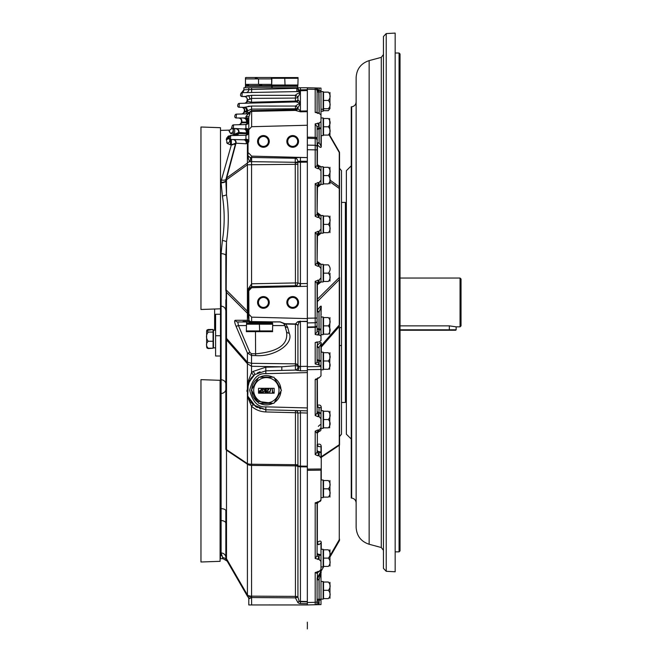 <?xml version="1.0" encoding="UTF-8"?>
<svg xmlns="http://www.w3.org/2000/svg" width="662" height="662" viewBox="0 0 662 662"><rect width="100%" height="100%" fill="white"/><g stroke="black" fill="none" stroke-linecap="round" stroke-linejoin="round"><path stroke-width="0.99" d="M341.493 202.415L345.39 202.415L345.39 402.463L341.493 402.463M339.54 359.069L339.54 370.745M339.54 380.509L339.54 397.994M339.54 409.704L339.54 436.572L341.493 434.181L341.493 345.374A2.441 0.794 0 0 0 339.54 346.152L339.54 444.459A1.953 0.505 -0 0 1 339.275 444.707L339.275 325.042A1.953 1.688 0 0 0 339.54 324.198L339.54 277.527L339.54 324.198M317.355 341.931L317.355 345.332A1.953 1.688 180 0 0 317.098 346.176L317.098 362.089A1.953 0.745 180 0 0 318.96 362.842L318.339 364.803L315.195 363.959L317.098 362.089M317.098 331.712L317.098 330.983L317.098 331.712L318.976 331.712L317.727 334.989L315.195 334.451L317.098 331.712L317.098 318.058L317.098 325.621A1.953 1.688 180 0 1 315.195 327.318L315.195 281.276L319.117 280.051L320.996 277.825L320.996 280.92A1.953 1.953 0 0 1 319.101 282.864L319.117 282.608A1.953 1.688 -0 0 0 320.996 280.92A1.953 1.953 0 0 1 319.101 282.864L319.117 280.051M315.857 378.962L315.195 379.607L317.098 379.442L317.098 412.964A1.953 1.382 180 0 0 318.976 414.346L317.727 416.63L315.195 415.496L317.098 412.964M317.355 432.336L317.355 444.483A1.953 1.638 -112.9 0 0 318.993 446.618A1.953 1.887 180 0 1 317.098 444.732L317.098 452.072A1.953 1.382 180 0 0 318.976 453.453L317.727 455.737L315.195 454.604L317.098 452.072M315.195 454.604L315.195 431.177L317.098 433.171A1.953 1.887 180 0 1 318.976 431.293L319.117 431.285A1.953 1.887 0 0 0 320.996 429.406L320.996 427.801L319.117 429.961L317.727 430.01L318.976 431.293M315.195 281.276L317.098 283.377L317.098 318.058L307.333 318.215L307.333 149.711L315.195 149.86L315.195 123.885L319.117 123.091L320.996 121.551L320.996 146.012L319.101 142.744L319.101 128.9A1.953 1.382 0 0 0 320.996 127.526A1.953 0.505 0 0 1 319.117 128.031L319.117 123.091M315.195 265.048L315.195 232.486L317.098 234.58L317.098 262.946A1.953 1.688 180 0 0 318.976 264.635L317.727 266.24L315.195 265.048L317.098 262.946M315.195 216.251L315.195 183.688L317.098 185.79L317.098 214.157A1.953 1.688 180 0 0 318.976 215.845L317.727 217.442L315.195 216.251L317.098 214.157M315.195 167.461L315.195 149.86L317.098 149.86L317.098 147.113L317.098 165.359A1.953 1.688 180 0 0 318.976 167.056L317.727 168.653L315.195 167.461L317.098 165.359M315.195 123.885L317.098 126.748L317.098 147.113A1.953 1.837 180 0 0 315.195 145.276L307.333 145.135M321.161 135.594A1.953 1.382 0 0 0 321.26 135.735L321.26 146.707C321.029 148.056 319.763 147.419 317.454 144.812L317.355 164.606A1.953 1.804 -88.5 0 0 318.993 165.864A1.953 1.953 0 0 1 317.098 163.919A1.953 1.382 180 0 0 317.355 164.606L320.996 167.105M317.098 112.854L317.098 89.908L317.081 112.325M329.626 135.081L339.275 151.797L329.626 135.081M317.222 140.352L317.098 131.904M317.098 141.147L317.098 140.137M317.727 501.746L318.976 501.697A1.953 1.953 180 0 0 317.098 503.65A1.953 1.953 180 0 1 318.976 501.705L317.098 503.65L317.098 555.675L317.098 503.65L315.195 502.814L319.117 501.697L320.996 499.744L320.996 470.161L307.333 470.301L307.333 407.933L307.333 410.862L265.834 409.778L253.38 404.854L250.848 402.132M321.26 572.109L317.355 578.869L321.26 572.109A1.953 1.953 0 0 0 320.996 573.085L320.996 599.242A1.953 0.976 180 0 1 319.117 600.219L318.976 600.219A1.953 0.976 180 0 0 317.098 601.195L317.098 599.242L318.993 599.242L318.976 601.824L317.727 604.679L315.195 604.745L317.727 604.679L315.195 604.745L317.727 604.679L318.976 601.824A1.953 0.976 180 0 0 317.098 602.801A1.953 1.953 0 0 1 315.195 604.745L307.333 604.952L315.195 604.745L315.195 572.522L319.117 571.405L320.996 569.461L320.996 561.384L319.117 559.481L315.195 558.463L317.098 555.675A1.953 0.976 180 0 0 318.976 556.651L317.727 559.464M320.996 573.085L318.993 579.846L317.355 578.869L317.355 577.653L317.355 578.869A1.953 1.953 0 0 0 317.098 579.846L317.098 601.336A1.953 0.976 180 0 1 315.195 602.312L307.333 602.519L307.333 470.301M317.098 552.993L317.098 542.948L317.098 552.993M317.454 578.696L319.101 579.672L319.101 599.242L320.996 599.242L320.996 604.596L319.117 604.646L318.993 579.846L317.098 579.846L317.098 578.141A1.953 0.976 -0 0 1 317.355 577.653L323.85 566.407M329.974 557.015L339.275 540.904L329.974 557.015M320.996 121.551L320.996 114.956L319.117 113.351L315.195 112.408L315.195 87.955L307.333 87.748L320.996 88.104L320.996 116.553M244.957 113.914A2.929 2.706 88.5 0 0 247.414 112.019L248.829 112.614A2.929 0.67 -144.5 0 0 249.425 112.689L251.577 111.39L295.434 110.413L295.434 109.66A2.929 2.069 180 0 0 297.933 108.576A2.929 2.731 132.5 0 1 295.434 110.413L300.424 111.82L307.333 111.671L307.333 125.25L307.333 87.748L251.634 87.748L251.634 89.494L296.833 88.311L299.464 90.876A2.929 2.069 0 0 1 300.424 90.735L300.424 111.067L307.333 110.91M320.996 265.363L320.996 277.825M320.996 268.499L319.117 266.273L317.727 266.24M315.195 232.486L319.117 231.253L320.996 229.027L320.996 232.163M320.996 216.573L320.996 229.027M320.996 219.71L319.117 217.484L317.727 217.442M315.195 183.688L319.117 182.464L320.996 180.238L320.996 183.374M320.996 167.784L320.996 180.238M320.996 170.912L319.117 168.686L317.727 168.653M317.098 346.176A1.953 1.547 180 0 0 318.993 347.724A1.953 1.382 -138.4 0 1 317.355 345.332L317.454 345.216C319.763 342.75 321.029 342.006 321.26 342.99A1.953 1.688 0 0 0 320.996 343.835L320.996 369.462L307.333 369.702L307.333 318.215M320.996 365.738L318.339 364.803M317.098 341.923L315.195 342.56L319.117 341.857L320.996 340.707L320.996 336.039L319.117 334.972L317.727 334.989M315.195 431.177L317.727 430.01M320.996 414.42A1.953 1.382 180 0 0 319.117 413.038L319.101 412.534A1.953 1.887 180 0 1 320.996 414.42L320.996 427.801M320.996 418.798L319.117 416.655L317.727 416.63M315.195 415.496L315.195 379.607L319.125 377.779L320.996 375.875L320.996 369.462M317.917 377.861A1.953 1.936 0 0 0 317.098 379.442L318.339 377.82M320.996 457.897L320.996 446.759L320.996 457.897L319.117 455.762L317.727 455.737M319.117 604.646L317.727 604.679L318.976 601.824M329.974 181.802L339.275 188.48L339.54 187.445L339.275 277.527L339.275 186.75A1.953 1.382 -0 0 1 339.54 187.445L339.54 153.203A1.953 1.382 -0 0 0 339.275 152.517L339.275 151.797A1.953 1.953 0 0 1 339.54 152.773M339.54 168.305L341.493 170.697L341.493 345.374M317.355 502.673L317.355 542.459A1.953 1.473 -130.1 0 0 318.993 544.636A1.953 1.688 180 0 1 317.098 542.948A1.953 0.976 180 0 1 317.355 542.459L317.454 542.377C319.763 540.631 321.029 540.664 321.26 542.459A1.953 0.976 0 0 0 320.996 542.948L320.996 549.278L323.147 549.278L323.147 566.929L320.996 566.929L320.996 542.948L320.996 561.384M320.996 409.828L320.996 408.826M307.333 469.126L320.996 468.986L320.996 470.161M321.111 184.392L317.454 187.23A1.953 1.688 88.5 0 1 319.101 185.286L319.117 185.021A1.953 1.688 0 0 0 320.996 183.333A1.953 1.953 0 0 1 319.101 185.286L319.117 182.464M317.098 164.441A1.953 1.688 180 0 0 318.976 166.129L318.976 167.056M317.454 187.23L317.098 212.709A1.953 1.953 0 0 0 318.993 214.662L318.976 215.845M321.111 233.181L317.454 236.028A1.953 1.688 88.5 0 1 319.101 234.075L319.117 233.81A1.953 1.688 0 0 0 320.996 232.122A1.953 1.953 0 0 1 319.101 234.075L319.117 231.253M317.454 236.028L317.098 261.498A1.953 1.953 0 0 0 318.993 263.451L318.976 264.635M320.996 337.612L320.996 329.858A1.953 0.976 180 0 0 319.101 328.882L318.993 312.092L318.976 331.712M321.111 281.979L317.355 284.825L317.355 310.271A1.953 0.869 -146.1 0 0 318.993 312.092A1.953 0.976 180 0 1 317.098 311.115A1.953 1.688 180 0 1 317.355 310.271L317.454 310.114C319.763 306.812 321.029 305.563 321.26 306.365A1.953 1.688 0 0 0 320.996 307.209L320.996 329.858L320.996 317.024L323.147 317.024L323.147 334.674L320.996 334.674M317.355 378.49L317.454 405.334C319.763 404.59 321.029 405.276 321.26 407.403A1.953 0.505 0 0 0 320.996 407.651L320.996 410.713L323.147 410.713L323.147 428.355L320.996 428.355L320.996 410.713M316.568 87.988L318.976 90.951L319.192 113.351M321.26 342.99L321.26 345.605L339.275 325.042L339.275 277.527L317.098 299.447M339.54 539.927A1.953 1.953 0 0 1 339.275 540.904L339.275 539.687A1.953 0.976 -0 0 0 339.54 539.199M320.996 346.449A1.953 1.688 0 0 1 321.26 345.605L321.26 347.087A1.953 0.505 0 0 0 320.996 347.335M317.098 444.732A1.953 0.505 180 0 1 317.355 444.483L317.454 444.434C319.763 443.689 321.029 444.376 321.26 446.502L321.26 457.343A1.953 0.976 0 0 0 320.996 457.831M329.974 555.799L339.275 539.687L339.275 444.707L321.26 456.755A1.953 0.505 0 0 0 320.996 457.012M318.579 113.326L319.101 113.028L318.753 90.305A1.953 1.655 160.7 0 1 316.982 89.262L317.098 89.908A1.953 1.953 0 0 0 315.195 87.955L315.236 87.955M317.727 571.455L318.976 571.414A1.953 1.953 180 0 0 317.098 573.366A1.953 1.953 180 0 1 318.976 571.414L317.098 573.366L315.195 572.522M339.54 278.793A1.953 1.688 0 0 1 339.275 279.637L317.355 301.566A1.953 1.688 0 0 0 317.098 302.41M315.195 112.408L317.098 112.3L317.595 113.425M321.26 479.991L321.26 457.343L339.275 445.303A1.953 0.976 -0 0 0 339.54 444.814M339.54 346.152L339.54 327.98A2.441 0.463 180 0 1 341.493 327.524M321.26 352.159L321.26 347.087L339.275 326.523A1.953 0.505 -0 0 0 339.54 326.267M317.098 410.647A1.953 1.887 180 0 0 318.993 412.534L318.976 414.346M319.117 571.405L319.117 571.405A1.953 1.953 0 0 0 320.996 569.461A1.953 1.953 0 0 1 319.117 571.405L319.117 571.405M317.098 552.646A1.953 1.688 180 0 0 318.993 554.334L318.976 556.651M319.117 559.481L319.101 554.334A1.953 1.688 180 0 1 320.996 556.022A1.953 0.976 180 0 0 319.117 555.054L318.976 555.046A1.953 0.976 180 0 1 317.098 554.077M317.098 449.755A1.953 1.887 180 0 0 318.993 451.641L318.976 453.453M319.117 455.762L319.101 451.641A1.953 1.887 180 0 1 320.996 453.528A1.953 1.382 180 0 0 319.117 452.146L318.976 452.146A1.953 1.382 180 0 1 317.098 450.764M319.117 501.697L319.117 501.697A1.953 1.953 -0 0 0 320.996 499.744A1.953 1.953 0 0 1 319.117 501.697L319.117 501.697M319.101 431.285L319.117 429.961M317.098 358.73A1.953 1.547 180 0 0 318.993 360.277L318.96 362.842M317.098 126.748A1.953 0.505 180 0 1 318.976 126.243L319.101 142.744A1.953 1.216 140.3 0 0 317.454 144.812M319.134 263.459L319.101 263.459A1.953 1.688 -88.5 0 1 317.454 261.507L317.355 261.498A1.953 1.688 -88.5 0 0 318.993 263.451L318.976 263.716A1.953 1.688 180 0 1 317.098 262.028M319.134 214.662L319.101 214.662A1.953 1.688 -88.5 0 1 317.454 212.709L317.355 212.709A1.953 1.688 -88.5 0 0 318.993 214.662L318.976 214.918A1.953 1.688 180 0 1 317.098 213.23M317.355 144.688A1.953 1.382 0 0 1 317.098 143.993A1.953 1.382 180 0 1 318.993 142.62A1.953 1.216 140.3 0 0 317.355 144.688M320.996 407.651L318.993 407.511L318.993 412.534L319.101 407.469A1.953 1.638 -112.9 0 1 317.454 405.334M320.996 343.835L318.993 347.724L319.101 360.277L319.101 347.608A1.953 1.382 -138.4 0 1 317.454 345.216M319.125 364.803L319.125 361.08A1.953 0.745 180 0 1 320.996 361.824A1.953 1.547 180 0 0 319.101 360.277L318.96 361.08A1.953 0.745 180 0 1 317.098 360.335M320.996 307.209L319.101 311.934A1.953 0.869 -146.1 0 1 317.454 310.114M317.454 284.817A1.953 1.688 88.5 0 1 319.101 282.864L319.134 282.864M320.996 265.404A1.953 1.953 0 0 0 319.101 263.459A1.953 1.953 0 0 1 320.996 265.404A1.953 1.688 180 0 0 319.117 263.716L319.117 266.273M320.996 232.122A1.953 1.953 0 0 1 319.101 234.075L319.134 234.075M320.996 216.615A1.953 1.953 0 0 0 319.101 214.662A1.953 1.953 0 0 1 320.996 216.615A1.953 1.688 180 0 0 319.117 214.927L319.117 217.484M320.996 183.333A1.953 1.953 0 0 1 319.101 185.286L319.134 185.277M319.134 165.872L319.101 165.872A1.953 1.953 0 0 1 320.996 167.817A1.953 1.688 180 0 0 319.117 166.129L319.117 168.686M319.117 88.054L319.117 90.313A1.953 1.688 0 0 1 320.996 92.001L317.098 92.001M320.996 542.948L319.101 544.553A1.953 1.473 -130.1 0 1 317.454 542.377M321.26 446.502A1.953 0.505 0 0 0 320.996 446.759L319.101 446.577A1.953 1.638 -112.9 0 1 317.454 444.434M317.098 405.632A1.953 1.887 180 0 0 318.993 407.511A1.953 1.638 -112.9 0 1 317.355 405.376A1.953 0.505 180 0 0 317.098 405.632M317.098 432.7A1.953 1.887 180 0 1 318.976 430.813M317.098 327.913A1.953 0.976 180 0 0 318.993 328.882L319.117 329.858L317.098 329.858M317.355 284.825A1.953 1.688 88.5 0 1 318.993 282.873A1.953 1.953 0 0 0 317.098 284.825L317.355 284.825M317.098 283.377A1.953 1.688 180 0 1 318.976 281.681L318.976 282.608A1.953 1.688 180 0 0 317.098 284.296M317.355 236.028A1.953 1.688 88.5 0 1 318.993 234.075A1.953 1.953 0 0 0 317.098 236.028L317.355 236.028M317.098 234.58A1.953 1.688 180 0 1 318.976 232.892L318.976 233.818A1.953 1.688 180 0 0 317.098 235.507M317.454 164.606A1.953 1.804 -88.5 0 0 319.101 165.872A1.953 1.953 0 0 1 320.996 167.817M317.355 187.238A1.953 1.688 88.5 0 1 318.993 185.286A1.953 1.953 0 0 0 317.098 187.238L317.355 187.238M317.098 185.79A1.953 1.688 180 0 1 318.976 184.102L318.976 185.021A1.953 1.688 180 0 0 317.098 186.709M317.098 130.282A1.953 1.382 180 0 1 318.993 128.9L318.976 128.031A1.953 0.505 180 0 0 317.098 128.536M318.199 113.318L318.993 112.854L317.189 112.854M315.195 87.955A1.953 1.953 0 0 1 317.098 89.908A1.953 1.051 180 0 0 318.976 90.951M346.367 203.391L345.39 202.415M286.845 302.435A5.859 5.859 0 0 0 295.624 307.507A5.859 5.859 0 0 0 295.624 297.37A5.859 5.859 0 0 0 286.845 302.435A5.859 5.859 0 0 0 292.695 308.293A5.859 5.859 0 0 0 298.554 302.435A5.859 5.859 0 0 0 292.695 296.584A5.859 5.859 0 0 0 286.845 302.435M287.722 302.435A4.973 4.973 0 0 0 295.186 306.746A4.973 4.973 0 0 0 295.186 298.123A4.973 4.973 0 0 0 287.722 302.435A4.973 4.973 0 0 0 295.186 306.746A4.973 4.973 0 0 0 295.186 298.123A4.973 4.973 0 0 0 287.722 302.435M257.568 302.435A5.859 5.859 0 0 0 266.347 307.507A5.859 5.859 0 0 0 266.347 297.37A5.859 5.859 0 0 0 257.568 302.435A5.859 5.859 0 0 0 266.347 307.507A5.859 5.859 0 0 0 266.347 297.37A5.859 5.859 0 0 0 257.568 302.435M258.445 302.435A4.973 4.973 0 0 0 265.909 306.746A4.973 4.973 0 0 0 265.909 298.123A4.973 4.973 0 0 0 258.445 302.435M286.845 141.42A5.859 5.859 0 0 0 295.624 146.492A5.859 5.859 0 0 0 295.624 136.347A5.859 5.859 0 0 0 286.845 141.42A5.859 5.859 0 0 0 295.624 146.492A5.859 5.859 0 0 0 295.624 136.347A5.859 5.859 0 0 0 286.845 141.42M287.722 141.42A4.973 4.973 0 0 0 295.186 145.731A4.973 4.973 0 0 0 295.186 137.108A4.973 4.973 0 0 0 287.722 141.42M257.568 141.42A5.859 5.859 0 0 0 266.347 146.492A5.859 5.859 0 0 0 266.347 136.347A5.859 5.859 0 0 0 257.568 141.42A5.859 5.859 0 0 0 266.347 146.492A5.859 5.859 0 0 0 266.347 136.347A5.859 5.859 0 0 0 257.568 141.42M258.445 141.42A4.973 4.973 0 0 0 265.909 145.731A4.973 4.973 0 0 0 265.909 137.108A4.973 4.973 0 0 0 258.445 141.42M320.996 599.135L320.996 581.484L323.147 581.484L323.147 599.135L320.996 599.135M323.536 590.314L323.536 598.614L328.352 598.614C330.719 595.841 330.719 593.078 328.352 590.314L323.536 590.314L323.536 582.022L328.352 582.022C330.719 584.794 330.719 587.558 328.352 590.314M328.352 582.022C330.719 582.022 330.719 582.022 328.352 582.022L323.536 582.022M328.352 598.614C330.719 598.614 330.719 598.614 328.352 598.614L323.536 598.614M329.974 598.266L329.974 582.361M278.47 395.421A13.174 13.174 0 0 1 276.873 398.193M267.953 403.34A13.174 13.174 0 0 1 264.75 403.34M255.822 398.193A13.174 13.174 0 0 1 254.225 395.421M254.225 385.11A13.174 13.174 0 0 1 255.822 382.338M264.75 377.191A13.174 13.174 0 0 1 267.953 377.191M276.873 382.338A13.174 13.174 0 0 1 278.47 385.11M271.13 388.313L269.724 392.806L270.758 388.313L258.544 388.313L258.544 393.195L274.159 393.195L274.159 388.313L271.13 388.313M253.687 390.266A12.661 12.661 0 0 0 272.678 401.23A12.661 12.661 0 0 0 272.678 379.301A12.661 12.661 0 0 0 253.687 390.266M258.801 403.34L251.254 390.266L258.801 377.191L273.903 377.191L281.449 390.266L273.903 403.34L258.801 403.34M259.09 391.656L259.761 390.663L260.845 390.605L261.192 388.801L261.192 392.707L259.744 392.649L259.09 391.656M264.932 390.903L264.196 389.91L265.305 388.801L266.248 388.801L266.248 392.707L264.494 391.738L264.932 390.903M272.703 392.301L273.257 392.301L272.355 392.707L272.355 388.801L272.703 392.301M267.15 391.614L267.878 392.401L269.004 391.507L267.862 392.806L266.803 391.631L268.3 389.198L266.753 388.801L269.103 388.801L267.15 391.614M261.895 389.761L262.839 388.702L263.848 389.554L262.864 389.099L262.243 389.761L263.65 391.896L262.831 392.806L261.945 392.144L263.294 391.912L261.895 389.761M265.71 391.052L264.85 391.73L265.512 392.301L265.71 391.052M264.552 389.91L265.901 390.654L265.901 389.198L264.552 389.91M260.282 390.994L259.446 391.656L260.845 392.301L260.845 391.002L260.282 390.994M320.996 184.392L320.996 166.741L323.147 166.741L323.147 184.392L320.996 184.392M320.996 111.199L323.147 111.199L323.147 91.604L320.996 91.604L320.996 109.247L323.147 109.247M320.996 135.594L320.996 117.952L323.147 117.952L323.147 135.594L320.996 135.594M320.996 233.181L320.996 215.539L323.147 215.539L323.147 233.181L320.996 233.181M320.996 281.979L320.996 264.328L323.147 264.328L323.147 281.979L320.996 281.979M320.996 369.801L323.147 369.801L323.147 352.159L320.996 352.159M320.996 497.642L323.147 497.642L323.147 479.991L320.996 479.991M323.536 175.579L323.536 183.87L328.352 183.87C330.719 181.098 330.719 178.335 328.352 175.579L323.536 175.579L323.536 167.279L328.352 167.279C330.719 170.051 330.719 172.815 328.352 175.579M328.352 167.279C330.719 167.279 330.719 167.279 328.352 167.279M328.352 183.87C330.719 183.87 330.719 183.87 328.352 183.87M329.941 183.87L329.941 167.279M323.536 126.781L323.536 118.49L328.352 118.49C330.719 118.49 330.719 118.49 328.352 118.49C330.719 121.262 330.719 124.026 328.352 126.781L323.536 126.781L323.536 135.081L328.352 135.081C330.719 132.309 330.719 129.545 328.352 126.781M323.536 100.434L323.536 92.142L328.352 92.142C330.719 92.142 330.719 92.142 328.352 92.142C330.719 94.914 330.719 97.678 328.352 100.434L323.536 100.434L323.536 110.678L328.352 110.678L329.808 108.725M323.536 110.678L328.352 110.678C330.719 110.678 330.719 110.678 328.352 110.678L323.536 110.678L328.352 110.678M323.536 108.725L328.352 108.725C330.719 105.961 330.719 103.189 328.352 100.434M323.536 92.142L328.352 92.142C330.719 92.142 330.719 92.142 328.352 92.142M328.352 108.725C330.719 108.725 330.719 108.725 328.352 108.725L328.882 108.725M329.941 108.725L329.974 92.481M323.536 118.49L328.352 118.49C330.719 118.49 330.719 118.49 328.352 118.49M329.974 134.734L329.643 118.49M328.352 135.081C330.719 135.081 330.719 135.081 328.352 135.081M324.554 566.407L328.352 566.407C330.719 563.635 330.719 560.871 328.352 558.116L323.536 558.116L323.536 566.407L328.352 566.407C330.719 566.407 330.719 566.407 328.352 566.407M323.536 224.368L323.536 232.66L328.352 232.66C330.719 229.896 330.719 227.124 328.352 224.368L323.536 224.368L323.536 216.077L328.352 216.077C330.719 218.849 330.719 221.613 328.352 224.368M328.352 216.077C330.719 216.077 330.719 216.077 328.352 216.077M328.352 232.66C330.719 232.66 330.719 232.66 328.352 232.66M329.941 232.66L329.941 216.077M323.536 273.158L323.536 281.458L328.352 281.458C330.719 278.685 330.719 275.922 328.352 273.158L323.536 273.158L323.536 264.866L328.352 264.866C330.719 267.638 330.719 270.402 328.352 273.158M328.352 264.866C330.719 264.866 330.719 264.866 328.352 264.866M328.352 281.458C330.719 281.458 330.719 281.458 328.352 281.458M329.974 273.158L329.974 281.11L329.974 273.158M323.536 325.861L323.536 334.153L328.352 334.153C330.719 331.381 330.719 328.617 328.352 325.861L323.536 325.861L323.536 317.561L328.352 317.561C330.719 320.334 330.719 323.097 328.352 325.861M328.352 317.561C330.719 317.561 330.719 317.561 328.352 317.561M329.941 317.561L329.643 334.153M328.352 334.153C330.719 334.153 330.719 334.153 328.352 334.153M323.536 360.989L323.536 369.28L328.352 369.28C330.719 366.516 330.719 363.744 328.352 360.989L323.536 360.989L323.536 352.697L328.352 352.697C330.719 355.469 330.719 358.233 328.352 360.989M328.352 352.697C330.719 352.697 330.719 352.697 328.352 352.697M328.352 369.28C330.719 369.28 330.719 369.28 328.352 369.28M329.941 352.697L329.643 369.28M323.536 419.543L323.536 427.834L328.352 427.834C330.719 425.062 330.719 422.298 328.352 419.543L323.536 419.543L323.536 411.243L328.352 411.243C330.719 414.015 330.719 416.779 328.352 419.543M328.352 411.243C330.719 411.243 330.719 411.243 328.352 411.243M329.941 411.243L329.643 427.834M328.352 427.834C330.719 427.834 330.719 427.834 328.352 427.834M323.536 488.829L323.536 497.121L328.352 497.121C330.719 494.349 330.719 491.585 328.352 488.829L323.536 488.829L323.536 480.529L328.352 480.529C330.719 483.301 330.719 486.065 328.352 488.829M328.352 480.529C330.719 480.529 330.719 480.529 328.352 480.529M328.352 497.121C330.719 497.121 330.719 497.121 328.352 497.121M329.941 497.121L329.941 480.529M323.536 558.116L323.536 549.816L328.352 549.816C330.719 552.588 330.719 555.352 328.352 558.116M328.352 549.816C330.719 549.816 330.719 549.816 328.352 549.816M329.974 566.068L329.941 549.816M258.544 77.504L271.205 77.504L271.619 78.91L245.47 78.91L245.883 77.504L258.544 77.504M271.619 85.506L271.619 77.744M255.309 78.058L258.544 78.91L258.544 84.388L271.619 84.388L271.619 85.555L245.883 85.795L245.47 84.388L245.47 85.506M245.47 77.793L245.47 84.388L258.544 84.388L261.78 85.241M248.705 85.241L245.47 84.388M271.718 87.748L271.718 86.283L245.37 86.283L245.37 87.748M220.098 127.667L200.967 127.005L220.487 127.708L220.487 558.654L223.102 558.72L221.1 552.952L221.555 555.741M251.634 287.722L248.788 290.759L248.788 289.153L251.634 286.605L251.643 283.783L295.434 282.939L295.434 285.769A2.929 2.507 115 0 0 297.933 282.939L300.167 283.634L299.911 286.464L295.434 285.769L251.634 286.605L251.634 287.722L307.333 286.265L307.333 318.612L251.634 317.148L251.634 321.856L280.1 321.856L285.785 324.032A2.929 2.267 136.8 0 1 283.733 323.495L280.167 321.955L243.045 321.467L246.835 321.955L237.79 321.955L238.436 325.572A2.929 0.67 156.9 0 1 235.97 326.085C234.513 322.477 234.274 320.54 235.25 320.292L247.414 320.292L248.929 321.136L248.027 314.003A4.882 4.229 180 0 1 247.414 313.283L226.503 292.372L226.503 449.63A4.882 3.914 123.8 0 0 226.503 450.218L226.503 558.736A4.882 2.185 150 0 0 226.503 559.953L227.198 561.153L226.503 559.953A4.882 4.791 -30 0 0 222.407 557.578M250.559 321.955A2.929 2.342 90 0 1 248.929 321.136L248.788 290.759M248.788 314.119L251.634 317.148M307.333 370.72L307.333 407.933L265.834 406.849L265.834 409.778L255.64 406.584L247.72 396.099L248.242 382.975L254.796 374.535A2.929 0.521 53.7 0 0 253.141 371.415L265.81 367.203L281.813 366.806L295.393 365.689A2.929 1.572 178.8 0 1 297.908 366.491L307.333 366.318L307.333 370.72L300.457 370.811L300.424 321.434L299.034 322.427L297.933 325.572A2.929 2.532 0 0 0 295.434 324.248L285.785 324.032L287.639 327.351A2.929 2.507 165 0 1 284.883 325.572L283.733 323.495M251.709 390.266L256.599 401.189L272.926 403.34A14.638 14.638 0 0 1 259.769 403.34M274.382 402.496L280.961 391.11A14.638 14.638 0 0 1 274.382 402.496M280.961 389.422L274.382 378.027A14.638 14.638 0 0 1 280.961 389.422M272.926 377.191L259.769 377.191A14.638 14.638 0 0 1 272.926 377.191M258.312 378.027L251.734 389.422A14.638 14.638 0 0 1 258.312 378.027M229.457 132.003L229.06 130.637M243.955 128.982L232.412 128.37C233.868 130.662 233.264 132.35 230.599 133.434C228.249 129.173 228.208 129.131 230.467 133.319L230.939 133.683M232.362 128.337L233.314 128.718L232.362 128.337M220.487 130.414L229.673 130.108L231.063 129.305L231.882 127.261L231.741 128.171M244.957 124.572A2.929 2.706 88.5 0 0 247.414 122.677L248.027 123.008A2.929 2.069 180 0 0 248.788 121.618A2.929 2.929 -40.1 0 1 245.933 124.547L245.933 128.428L244.957 128.751L245.933 128.428L245.933 124.547L233.562 124.87L233.314 128.718L234.307 128.742A2.929 0.472 -88.5 0 1 234.712 131.217A2.929 0.472 -88.5 0 1 234.307 134.452L234.058 135.338L234.307 134.452L234.058 135.338L238.295 133.31L238.519 132.466L234.307 134.452L230.599 133.434M227.356 143.489L226.305 139.475A2.929 2.598 -165 0 0 229.06 137.605L229.408 138.995C230.326 140.832 229.64 142.33 227.356 143.489L230.434 144.821L230.434 139.45L229.209 138.73M243.939 139.781L245.933 139.194L245.933 135.205L230.682 135.602A1.465 1.465 141.8 0 0 229.309 136.686L229.408 138.995L230.434 139.45L229.4 138.979L229.284 136.769M298.496 91.563A2.929 1.978 115.5 0 0 299.464 90.876C300.267 92.341 299.754 94.385 297.933 96.991A2.929 2.069 0 0 1 295.434 98.067L251.651 98.398L247.149 100.26L246.926 101.079A4.882 3.376 -165 0 1 247.158 100.533A2.929 2.838 -128.2 0 0 244.543 96.553L251.651 95.32L295.434 95.336C296.485 93.408 302.666 92.184 298.496 91.563L242.184 92.663L241.994 95.733M251.651 95.32L251.519 98.895A4.882 3.376 -165 0 0 249.764 98.928A2.929 0.588 -109.9 0 0 248.713 95.535M238.519 132.466L238.585 133.567L248.027 133.666A2.929 2.069 180 0 0 248.788 132.276A2.929 2.929 -38.4 0 1 245.933 135.205A2.929 2.449 88.5 0 0 248.027 133.666L248.027 131.961L246.173 132.954L238.519 132.466A2.929 2.929 0 0 0 235.771 128.784A2.929 2.929 0 0 1 238.519 132.466M299.034 90.28L297.635 87.748L296.833 88.311L296.833 91.232A2.929 2.929 0 0 0 298.628 90.562A2.929 2.929 0 0 1 300.424 89.883L307.333 89.701L300.424 89.883L300.424 90.735L307.333 90.553M226.222 178.376L235.647 143.199L226.222 178.376A4.882 1.539 -165 0 1 226.71 177.912A4.882 3.98 54.3 0 0 226.71 179.634A4.882 1.994 -165 0 1 226.222 178.376M233.471 139.533A2.929 2.714 -88.5 0 1 235.929 143.489L226.71 177.912L247.414 163.051A4.882 3.451 0 0 1 249.607 161.636L248.027 157.763L248.027 142.702A2.929 1.605 -126.6 0 0 245.933 139.194A2.929 2.118 180 0 1 248.788 141.312A2.929 2.069 0 0 1 248.027 142.702L246.107 143.762L235.647 143.199L231.369 144.837L232.991 144.771L231.377 144.837L229.913 149.984L231.369 144.837L229.913 149.984M248.788 141.312L248.788 117.1L249.946 113.152L249.425 112.689A2.929 2.863 88.5 0 1 247.216 113.856L236.433 114.137L236.226 117.431M248.788 156.373L250.054 157.432L248.788 156.373A2.929 2.069 0 0 1 248.027 157.763M248.788 130.571A2.929 2.069 0 0 1 248.027 131.961A2.929 1.63 -126.2 0 0 245.933 128.428A2.929 2.151 180 0 1 248.788 130.571M221.1 508.656A4.882 2.102 180 0 1 225.85 510.75L225.85 557.512A4.882 4.56 180 0 0 221.1 552.952L221.1 253.662L222.407 240.496C224.766 225.668 224.766 210.83 222.407 195.993L221.1 182.836L221.431 179.99A4.882 2.036 -165 0 0 226.015 179.129L225.85 180.387L226.503 180.387L226.503 194.76C228.862 210.417 228.862 226.073 226.503 241.729L225.85 255.623L225.85 290.254A4.882 4.229 0 0 0 226.503 292.372A4.882 3.782 135 0 1 226.503 290.254L247.414 311.173A4.882 3.782 135 0 0 247.414 313.283L247.414 320.292A2.929 2.813 -90 0 0 249.955 321.955M221.431 179.99L231.369 144.837L230.434 144.821M234.331 144.415L234.828 144.167L234.331 144.415M235.258 134.403L238.13 133.17L235.258 134.403M237.898 134.014L237.104 134.643L237.898 134.014M237.087 134.651L235.813 135.131L237.087 134.651M226.71 142.628L227.331 143.464L226.71 142.628M226.305 139.475L226.553 138.581L230.682 135.429L234.058 135.511M230.103 135.478L230.682 135.602A1.465 1.465 88.5 0 0 229.309 136.686L230.682 135.602L229.309 136.686A2.929 2.631 -165 0 1 226.553 138.581L226.967 137.605M227.67 136.695L228.746 135.917M244.957 103.255A2.929 2.706 88.5 0 0 247.414 101.36L251.519 102.221L295.434 101.071L295.434 95.336A2.929 0.637 -154.4 0 1 297.933 96.991L297.933 99.995A2.929 2.731 88.5 0 1 295.434 101.931L295.434 101.071A2.929 2.069 180 0 0 297.933 99.995L298.297 100.343C300.507 101.675 300.382 104.124 297.933 107.699A2.929 2.069 0 0 1 295.434 108.783L251.519 109.114L246.322 111.332L244.27 110.993L244.344 112.101L247.414 112.019L247.414 110.86A2.929 2.342 -127.7 0 0 244.957 107.186L251.519 106.061L295.434 106.061L299.952 103.065L296.171 101.915L239.313 103.396L239.106 106.698M247.216 113.856A2.929 2.044 88.5 0 0 248.829 112.614L251.643 110.628L295.434 109.66L295.434 106.061A2.929 0.621 -154.5 0 1 297.933 107.699L297.933 108.576L300.424 111.067L300.424 111.82M239.007 124.729A2.929 2.706 88.5 0 0 241.465 122.834L241.398 121.734L241.465 122.834L247.414 122.677L247.414 121.618L246.247 122.139L241.68 122.023A2.929 2.714 -88.5 0 0 239.222 118.059M236.392 114.691L236.433 114.137L248.267 113.823L245.933 116.495L245.933 117.654A2.929 2.176 180 0 1 248.788 119.839A2.929 2.069 0 0 1 248.027 121.229L247.414 121.618A2.929 2.309 -128.7 0 0 244.957 117.968L236.185 117.985A1.465 1.465 15 0 1 234.811 116.14L235.06 115.221A1.465 1.465 88.5 0 1 236.433 114.137A1.465 1.465 88.5 0 0 235.06 115.221M244.758 103.255A2.929 2.706 88.5 0 0 247.216 101.369L246.926 101.079A4.882 1.539 -165 0 1 247.414 100.616L247.216 101.369L247.414 100.616A4.882 3.451 180 0 1 251.519 98.895L251.519 103.082M249.45 114.807L249.698 114.344M249.715 114.303L250.062 113.574M251.643 110.628L251.634 126.707L248.788 129.735M251.577 111.39L251.519 106.061M249.127 320.35A2.929 2.83 -0 0 0 251.634 321.856L251.709 321.955A2.929 2.905 90 0 1 249.127 320.35M248.788 317.048A2.929 2.532 0 0 0 248.027 315.344M257.311 372.979L260.058 371.821M249.831 400.659L247.679 395.959L247.679 384.564L253.38 375.677L254.796 374.535L253.38 375.677A2.929 0.571 48.4 0 0 251.519 372.731L253.141 371.415M300.424 410.68L300.424 412.848L297.933 413.113A2.929 0.761 0 0 0 295.434 412.716L265.834 411.946C260.398 411.739 255.623 409.852 251.519 406.286L247.414 396.439L247.414 383.331L251.519 372.731L251.519 366.285L247.414 363.703L226.503 339.838A4.882 1.266 0 0 1 225.85 339.209L226.503 241.729A4.882 1.241 -171.3 0 0 222.407 240.496M225.85 539.083L225.85 557.512A4.882 2.441 0 0 0 226.503 558.736L247.414 594.956A4.882 2.441 0 0 0 250.89 596.148L295.434 596.388L295.434 410.548A2.929 2.59 -88.5 0 1 297.933 413.113L297.925 466.048A2.929 1.465 0 0 0 300.424 466.818L300.424 601.741L307.333 601.874M252.288 376.728L247.679 384.564L247.679 395.959L253.38 404.854A2.929 0.455 -48.4 0 0 251.519 406.286L251.519 464.244L295.434 464.683A2.929 0.761 180 0 1 297.933 465.08M250.683 401.9L253.38 404.854L265.834 409.778L265.834 411.946M247.687 395.992L247.679 395.959A2.929 0.753 -17 0 1 247.414 396.439L247.414 463.607A4.882 3.914 123.8 0 0 247.414 464.194L226.503 450.218A4.882 2.441 0 0 1 225.85 448.993L225.85 299.712M247.679 384.564A2.929 1.804 17 0 0 247.414 383.331L247.414 363.703A4.882 3.418 -41.2 0 0 247.414 362.222L251.519 363.322L251.519 366.285L281.813 366.806L281.83 370.414L265.826 370.819L254.796 374.535M300.457 370.811L295.409 370.083L295.418 364.083A2.929 2.532 -170.8 0 1 297.925 365.54L297.908 366.491A2.929 2.549 116.8 0 1 295.409 370.083L281.83 370.414M297.503 370.555A2.929 1.357 111.8 0 0 298.951 366.111A2.929 2.532 0 0 1 297.933 365.176L297.925 365.54M295.418 465.08A2.929 0.993 2.8 0 1 297.925 465.717A2.929 0.761 0 0 0 300.424 466.114L300.424 412.848L307.333 413.03L307.333 410.862M283.336 323.122A2.929 2.689 130.5 0 0 285.165 323.718L295.434 323.958A2.929 2.805 -150.9 0 1 297.933 325.572L297.933 365.176A2.929 2.532 180 0 0 295.434 363.852L295.434 323.958L297.635 321.79L299.034 322.427M221.1 182.836A4.882 1.969 180 0 0 225.85 180.867L225.85 180.387A4.882 4.882 0 0 1 226.015 179.129A4.882 1.994 15 0 0 226.503 180.387L226.71 179.634L247.414 164.78A4.882 3.98 54.3 0 1 247.414 163.051L247.414 143.124A2.929 2.259 -130.5 0 0 244.957 139.533M220.487 379.756L221.1 379.773A4.882 4.295 180 0 1 225.85 384.068L225.85 379.773M225.85 371.481L225.85 363.43M226.478 559.903L226.106 559.067M226.065 558.943L225.858 557.801M225.85 180.867L226.503 194.76A4.882 1.241 171.3 0 1 222.407 195.993M317.098 320.88A1.953 1.887 180 0 1 315.195 322.766L307.333 322.924L307.333 321.591L300.424 321.434L307.333 321.293L307.333 318.612M248.788 315.708A2.929 2.532 0 0 0 248.027 314.003L248.027 311.173L248.788 311.173L248.788 289.153L248.027 289.153L251.643 283.783M246.347 325.572L238.436 325.572L249.88 352.441L251.519 353.748L255.631 353.822C278.487 351.729 288.756 344.248 286.439 331.381A2.929 2.507 -15 0 0 289.195 333.151C294.151 343.884 274.316 357.149 255.623 355.593L251.519 355.527L247.414 352.954L235.97 326.085M300.167 283.634L307.333 283.51M295.293 163.001A2.929 0.786 172.4 0 0 297.859 162.223L297.933 282.939L295.434 282.939L295.244 162.298L249.607 161.636A2.929 2.06 -67 0 0 250.054 157.432L295.227 158.268L295.244 162.298A2.929 1.2 2 0 0 297.834 161.66L297.859 162.223L300.424 162.223L300.424 286.447M307.333 603.256L307.333 604.307M251.634 126.707L307.333 125.25L307.333 157.589L251.634 156.133L251.643 162.058M307.333 602.999L307.333 604.952L248.788 604.952L248.788 598.887L251.577 597.538L251.634 604.952M295.418 465.494A2.929 1.241 -2.9 0 1 297.925 466.048L297.933 466.627A2.929 1.465 0 0 0 295.434 465.858L251.519 465.419A4.882 2.441 180 0 1 247.414 464.194L247.414 594.956A4.882 2.185 150 0 0 247.414 596.172L226.503 559.953A4.882 4.882 0 0 1 225.85 557.512A4.882 4.882 0 0 0 226.503 559.953A4.882 4.882 0 0 1 225.85 557.512A4.882 4.882 0 0 0 226.503 559.953M307.333 161.288L300.424 161.271A2.921 0.753 -178.5 0 0 297.834 161.66A2.929 2.598 -119.8 0 0 295.227 158.268A5.842 1.514 1.5 0 1 300.416 157.49L300.424 162.223L307.333 162.149M249.74 596.28L248.035 597.016A4.882 4.882 0 0 1 247.414 596.172A4.882 4.882 0 0 0 248.027 597.008A4.882 4.882 0 0 1 247.414 596.172A4.882 4.882 0 0 0 248.027 597.008L248.2 597.19M248.788 598.887A2.929 2.88 180 0 0 248.027 596.958L250.89 596.148A2.929 0.637 -94.2 0 1 251.072 597.596M225.85 336.246A4.882 4.229 0 0 0 226.503 338.356L247.414 362.222L247.414 352.954A2.929 0.67 156.9 0 0 249.88 352.441M297.933 466.627L297.933 597.149L295.434 597.844L295.434 596.388A2.929 1.465 180 0 1 297.933 597.149L299.125 601.187A2.929 1.465 0 0 0 300.424 601.361L307.333 601.543M297.817 602.478L299.125 601.187A1.845 1.845 -90 0 0 300.424 601.741L300.416 603.587A3.691 3.691 90 0 1 297.817 602.478L295.434 597.844L251.634 597.538L251.634 596.073M297.635 321.79L300.424 321.136M248.788 153.104L251.634 156.133M252.239 376.777L250.459 378.929M249.706 380.071L246.852 391.225M248.109 397.2L248.589 398.367M248.622 398.433L249.88 400.742M255.507 406.493L257.319 407.569M259.736 408.628L260.348 408.835M221.1 520.564A4.882 2.764 180 0 1 225.85 523.328M221.1 253.662A4.882 1.969 180 0 1 225.85 255.623M221.1 182.381A4.882 1.994 180 0 0 225.85 180.387A4.882 4.882 0 0 1 226.015 179.129M249.466 598.1L250.137 597.811M248.027 597.008A2.929 2.929 0 0 1 248.788 598.978A2.929 2.929 0 0 0 248.027 597.008L248.035 597.025M225.85 448.993A4.882 1.266 0 0 0 226.503 449.63L247.414 463.607A4.882 1.266 0 0 0 251.519 464.244L251.577 597.538M251.568 157.606L251.577 286.613M286.439 331.381L284.883 325.572L272.694 325.572M272.206 322.932L272.206 321.955L276.112 321.955L248.986 321.955M243.773 321.955L237.79 321.955A2.929 2.813 -90 0 1 235.25 320.292M244.013 118.175L243.79 118.184A2.929 2.714 -88.5 0 1 246.247 122.139M244.088 107.368L239.065 107.244A1.465 1.465 15 0 1 237.691 105.407L237.939 104.48A1.465 1.465 88.5 0 1 239.313 103.396A1.465 1.465 88.5 0 0 237.939 104.48M246.322 111.332A2.929 2.714 -88.5 0 0 243.864 107.376L244.957 107.186M275.864 102.445L269.277 102.618M249.45 103.131L239.313 103.396L239.272 103.951M249.45 106.177L248.109 106.375M275.864 106.085L269.277 106.085M232.412 128.37L233.314 128.718A1.465 1.465 15 0 1 231.94 126.872L232.18 125.954A1.465 1.465 88.5 0 1 233.562 124.87A1.465 1.465 88.5 0 0 232.18 125.954M233.496 125.73L233.562 124.87M247.149 100.26A2.929 2.929 0 0 0 244.394 96.578L241.944 96.511A1.465 1.465 -126.8 0 1 240.563 94.674L240.852 93.599A1.465 1.465 15 0 1 241.853 92.572L241.853 92.572A2.929 2.921 88.5 0 0 243.939 89.767L248.788 89.618M244.899 96.437L241.944 96.511M248.44 95.576L246.521 95.965M242.002 95.642L242.127 93.516M230.517 138.3L230.558 137.53M245.933 135.445L245.933 136.686M245.933 137.481L245.933 138.83M230.682 135.602A1.465 1.465 88.5 0 0 229.309 136.686L230.682 135.602L230.434 139.45L231.369 139.475L231.369 144.837M246.107 143.762A2.929 2.714 -88.5 0 0 243.641 139.798L230.434 139.45A1.465 1.465 -126.8 0 1 229.06 137.605L229.085 137.53M245.933 92.564A2.929 2.929 0 0 0 248.788 89.643L248.788 87.748L243.906 87.748L243.906 89.767L240.852 93.59M246.835 89.676L243.939 89.767M248.788 87.748L251.634 87.748M248.788 89.643L251.634 89.494L251.634 92.415M298.628 90.562A2.929 2.929 0 0 1 300.424 89.883L300.424 87.748M242.184 92.663A1.465 1.465 88.5 0 0 240.811 93.747A1.465 1.465 88.5 0 1 242.184 92.663M229.309 136.686L229.615 136.107M232.892 139.517A2.929 2.929 0 0 1 235.647 143.199A2.929 2.929 0 0 0 232.892 139.517A2.929 2.929 0 0 1 235.647 143.199A2.929 2.929 0 0 0 232.892 139.517M244.957 135.23A2.929 2.706 88.5 0 0 247.414 133.335L247.414 132.375A2.929 2.284 -129.6 0 0 244.957 128.751M238.295 133.31A2.929 2.929 0 0 1 235.54 135.478M236.127 135.462A2.929 2.706 88.5 0 0 238.585 133.567L238.808 132.756A2.929 2.714 -88.5 0 0 236.351 128.792M231.94 126.872A1.465 1.465 15 0 0 233.314 128.718L233.314 134.427M243.715 128.991A2.929 2.714 -88.5 0 1 246.173 132.954M245.933 124.547A2.929 2.449 88.5 0 0 248.027 123.008L248.027 121.229A2.929 1.655 -125.8 0 0 245.933 117.654M241.175 122.569A2.929 2.929 0 0 1 238.419 124.737M238.643 118.043A2.929 2.929 0 0 1 241.398 121.734M245.933 116.495A2.929 0.604 180 0 1 248.788 117.1M248.267 113.823A2.929 2.756 88.5 0 0 249.946 113.152M244.046 111.837A2.929 2.929 0 0 1 241.299 114.005M241.878 113.988A2.929 2.706 88.5 0 0 244.344 112.101L244.559 111.29A2.929 2.714 -88.5 0 0 242.102 107.327M241.522 107.31A2.929 2.929 0 0 1 244.27 110.993M296.171 101.915A2.929 2.482 88.5 0 0 298.297 100.343M246.926 101.104A2.929 2.929 0 0 1 244.17 103.272M244.435 96.578A2.929 2.921 -88.5 0 1 247.125 100.442M296.973 91.232A2.929 2.813 88.5 0 0 298.703 90.553M258.312 402.496A14.638 14.638 0 0 1 251.734 391.11M243.045 321.467L246.612 321.467M272.496 323.42L246.537 323.42L246.537 322.932L272.496 322.932L272.694 323.486M272.694 331.645L246.347 331.645M272.545 330.934L272.694 324.198L272.545 330.934L259.67 330.934L259.363 324.198L259.67 330.934M246.496 324.198L246.347 330.934L246.496 324.198L259.363 324.198M246.496 330.934L259.363 330.934M272.545 324.198L259.67 324.198L272.545 324.198M307.383 623.894L307.333 628.9M307.333 622.172L307.333 623.894M271.718 77.57L298.065 77.57M271.908 85.795L297.867 85.795L297.867 86.283L271.908 86.283L271.718 85.729M271.867 78.281L271.718 85.017L271.867 78.281L284.743 78.281L285.041 85.017L284.743 78.281M297.917 85.017L298.065 78.281L297.917 85.017L285.041 85.017M297.917 78.281L285.041 78.281M271.867 85.017L284.743 85.017M214.629 330.197L214.629 309.013M220.487 314.251L215.605 314.251L215.605 356.007L220.487 356.007M215.605 335.725L220.487 335.725M215.605 330.197L213.454 330.197L213.454 347.848L215.605 347.848L213.454 347.864L215.605 347.864M213.065 329.85L213.065 332.076L208.257 332.076L206.734 330.503L213.065 329.502L208.257 329.502L207.082 329.949L206.627 331.083L206.627 346.987L208.257 348.212L213.065 348.212L213.065 332.076M213.065 341.261L208.257 341.261C205.882 343.578 205.882 345.903 208.257 348.212M208.257 332.076C205.882 335.146 205.882 338.208 208.257 341.261M206.627 331.414L206.734 330.503M213.065 348.212L208.257 348.56L207.132 347.989M208.257 348.56L207.082 348.113L206.627 346.987M206.842 330.313L206.627 331.083M400.038 329.808L456.151 329.808L456.151 326.838L460.057 326.838L460.057 278.04L400.038 278.04M456.151 329.808L455.713 330.247L400.038 330.247M400.038 325.861L449.324 325.861L456.151 326.838M460.057 278.04L461.033 279.016L461.033 325.861L460.057 326.838M351.249 439.055L346.367 434.181L346.367 170.697L351.249 165.814M395.164 571.778L395.164 33.1L386.227 33.572L386.227 571.306L395.164 571.778M399.07 53.018L400.038 53.994L400.038 550.883L399.07 551.86L399.07 53.018L395.164 53.018M383.455 119.499L383.455 125.358M386.227 571.306L383.455 568.385L383.455 36.493L386.227 33.572M369.148 60.614L369.148 544.263C360.989 541.541 356.653 535.881 356.131 527.291L356.131 77.578C356.653 68.997 360.989 63.337 369.148 60.614L381.279 57.362L383.455 54.532M356.131 302.435L356.131 502.938C355.891 500.166 354.41 498.544 351.671 498.072L351.671 106.797C354.41 106.325 355.891 104.712 356.131 101.94M351.671 106.797L351.249 106.839L351.249 498.039L351.671 498.072M200.967 127.005L200.967 309.485L220.098 308.823M200.967 470.823L200.967 561.997L220.098 561.326L220.098 380.319L200.967 379.649L200.967 470.823M220.098 380.319L220.098 561.326M321.26 407.403L321.26 410.713M321.26 306.365L320.996 315.211M317.454 261.507L321.111 264.328M317.454 212.709L321.111 215.539M329.974 180.081L339.275 186.75L339.275 152.517L329.213 135.081M321.26 542.459L321.26 549.278M317.355 572.39L317.355 577.653M317.098 90.76A1.953 1.382 180 0 0 315.195 89.387L307.333 89.18M307.333 137.158L315.195 137.34A1.953 1.382 180 0 1 317.098 138.714L317.098 139.781M317.098 140.303A1.953 1.837 180 0 0 315.195 138.474L307.333 138.292M307.333 327.02L315.195 326.829A1.953 1.887 180 0 0 317.098 324.943M315.195 363.959L315.195 342.56M315.195 334.451L315.195 327.318L307.333 327.508M307.333 366.74L320.996 366.508M315.195 558.463L315.195 502.814M317.727 123.091L318.976 126.243M317.727 182.497L318.976 184.102M317.727 231.295L318.976 232.892M317.727 280.084L318.976 281.681M319.117 334.972L319.117 329.858L320.996 329.858M319.117 416.655L318.976 413.038A1.953 1.382 180 0 1 317.098 411.656M321.26 314.119A1.953 1.688 0 0 0 320.996 314.963L321.004 314.889M321.26 146.707A1.953 1.382 0 0 1 320.996 146.012M307.333 372.59L265.834 373.682C258.081 373.004 252.694 378.532 249.682 390.266C252.694 402 258.081 407.527 265.834 406.849M265.834 373.682L265.81 367.203M248.027 289.153L248.027 311.173L247.414 311.173L247.414 164.78L297.933 164.3M287.639 327.351L289.195 333.151M251.519 353.748L251.519 363.322L295.434 363.852M307.333 466.892L300.424 466.818L300.424 466.114L307.333 466.18M300.416 157.49L307.333 157.606M225.85 389.198A4.882 4.295 180 0 1 221.1 393.485L220.487 393.501M307.333 603.678L300.416 603.587M255.623 355.593L255.474 331.712M237.691 105.407A1.465 1.465 15 0 0 239.065 107.244M234.811 116.14A1.465 1.465 15 0 0 236.185 117.985M449.324 330.247L449.324 325.861M369.148 544.263L381.279 547.515L381.279 57.362M317.098 433.304L319.109 431.351A1.953 1.953 0 0 0 320.996 429.406M318.314 426.345L320.226 424.665M346.367 401.486L345.39 402.463M320.996 581.484L323.147 581.484M271.205 86.283L271.205 85.795M245.883 86.283L245.883 85.795M220.487 306.076L221.1 306.092C223.996 306.44 225.577 308.062 225.85 310.966M223.102 558.72L227.198 561.153M269.277 604.869L269.765 604.952M246.835 321.55L246.835 322.932M297.577 87.748L297.577 86.283M272.206 87.748L272.206 86.283M399.07 551.86L395.164 551.86M381.279 547.515L383.455 550.337"/></g></svg>
